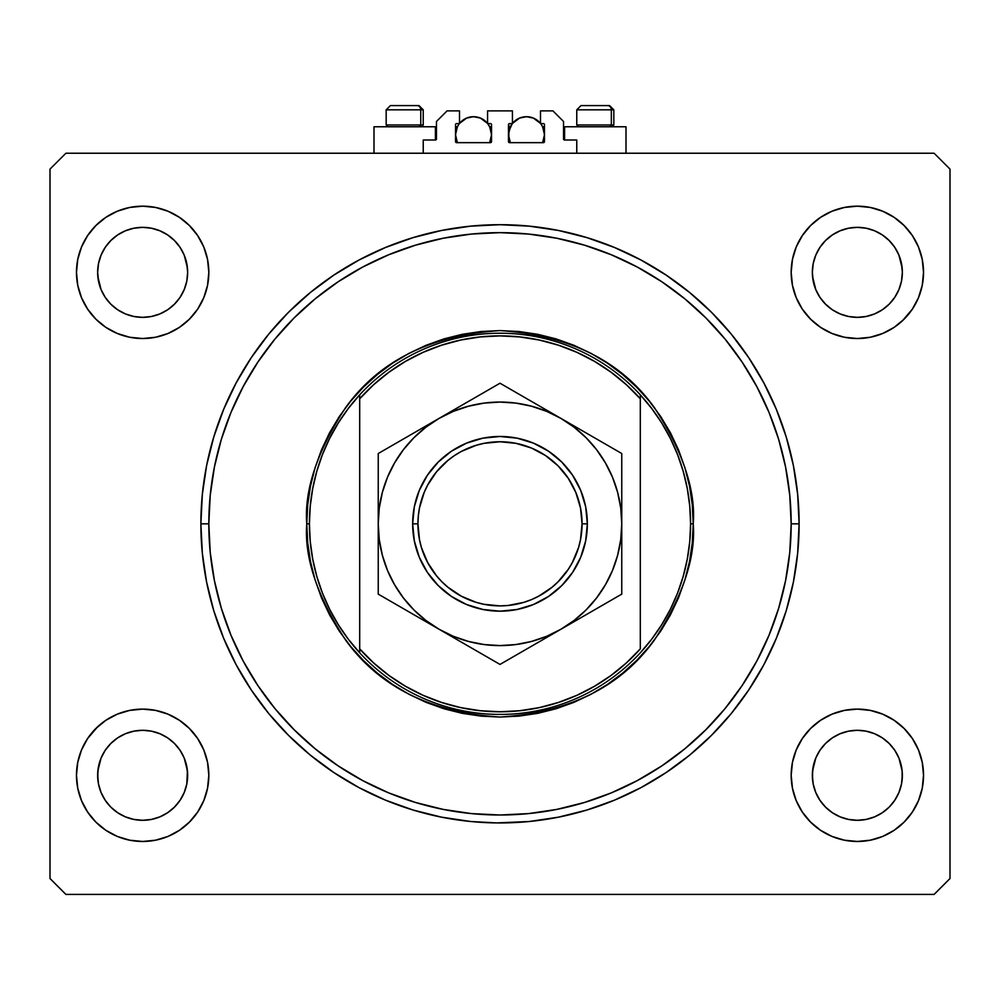<?xml version="1.0" encoding="UTF-8"?>
<svg xmlns="http://www.w3.org/2000/svg" width="1000" height="1000" viewBox="0 0 1000 1000"><rect width="100%" height="100%" fill="white"/><g stroke="black" fill="none" stroke-linecap="round" stroke-linejoin="round"><path stroke-width="1.5" d="M423.237 153.238L423.237 140L435.412 140L423.237 140L423.237 153.238M436.475 138.938L436.475 121.475L436.475 138.938A1.062 1.062 0 0 1 435.412 140L435.412 126.762L374 126.762L374 153.238L374 126.762L435.412 126.762L435.412 140M436.475 121.475L447.062 110.887L459.5 110.887L459.5 123.588L456.587 123.588L459.5 123.588L459.5 110.887L447.062 110.887L436.475 121.475M455.525 124.65L455.525 141.588L455.525 124.65A1.062 1.062 0 0 1 456.587 123.588L456.587 123.588M457.375 142.65L455.525 134.7L457.375 142.65L456.587 142.65A1.062 1.062 0 0 1 455.525 141.588L456.587 142.65L490.475 142.65L457.375 142.65A18 18 0 0 1 459.375 123.588L458.45 124.887M491.525 141.588A1.062 1.062 0 0 1 490.475 142.65L489.688 142.65L491.525 134.7A18 18 0 0 1 489.688 142.65L491.525 141.588L491.525 124.65L491.525 141.588M490.475 123.588L487.562 123.588L490.475 123.588A1.062 1.062 0 0 1 491.525 124.65L491.525 124.65M487.562 123.588L487.562 110.887L487.562 123.588M512.438 110.887L487.562 110.887L512.438 110.887L512.438 123.588L509.525 123.588L512.438 123.588L512.438 110.887M508.775 123.9L508.475 141.588L508.475 124.65A1.062 1.062 0 0 1 509.525 123.588L509.525 123.588M510.312 142.65L509.525 142.65A1.062 1.062 0 0 1 508.475 141.588L509.525 142.65L543.413 142.65L510.312 142.65A18 18 0 0 1 512.312 123.588L508.812 131.2L508.938 138.787L510.312 142.65L508.475 134.7L510.312 126.762L508.475 126.762L510.312 126.762M544.475 141.588A1.062 1.062 0 0 1 543.413 142.65L542.625 142.65L544.475 134.7A18 18 0 0 1 542.625 142.65L544.475 141.588L544.475 124.65L544.475 141.588M543.413 123.588L540.5 123.588L543.413 123.588A1.062 1.062 0 0 1 544.475 124.65L544.475 124.65M540.5 123.588L540.5 110.887L552.938 110.887L563.525 121.475L563.525 138.938L563.525 121.475L552.938 110.887L540.5 110.887L540.5 123.588M563.612 139.35L564.587 140L564.587 126.762L564.587 140L576.763 140L564.587 140A1.062 1.062 0 0 1 563.525 138.938L563.525 138.938M576.763 140L576.763 153.238L576.763 140M502.337 822.938L503.312 822.925M496.688 822.925L470.688 821.5L441.65 817.188L413.175 810.062L385.538 800.175L359 787.625L333.825 772.525L310.238 755.05L288.488 735.337L268.775 713.587L251.287 690L236.2 664.825L223.65 638.288L213.762 610.65L206.625 582.175L202.325 553.138L200.888 523.825L202.325 494.5L206.625 465.462L213.762 437L223.65 409.35L236.2 382.825L251.287 357.638L268.775 334.062L288.488 312.312L310.238 292.6L333.825 275.113L359 260.025L385.538 247.475L413.175 237.587L441.65 230.45L470.688 226.15L500 224.7L529.312 226.15L558.35 230.45L586.825 237.587L614.462 247.475L641 260.025L666.175 275.113L689.762 292.6L711.513 312.312L731.225 334.062L748.713 357.638L763.8 382.825L776.35 409.35L786.237 437L793.375 465.462L797.675 494.5L799.112 523.825A299.113 299.113 0 0 1 500 822.938A299.113 299.113 0 0 1 200.888 523.825A299.113 299.113 0 0 1 500 224.7A299.113 299.113 0 0 1 799.112 523.825L797.675 553.138L793.375 582.175L786.237 610.65L776.35 638.288L763.8 664.825L748.713 690L731.225 713.587L711.513 735.337L689.762 755.05L666.175 772.525L641 787.625L614.462 800.175L586.825 810.062L558.35 817.188L529.312 821.5L496.688 822.925M840.088 313.913A45 45 0 0 0 840.125 313.925L832.35 309.775L840.138 313.925A45 45 0 0 0 857.325 317.35M125.375 313.913A45 45 0 0 0 125.412 313.925L117.65 309.775L125.425 313.925A45 45 0 0 0 142.625 317.35L133.863 316.488L125.425 313.925L117.65 309.775L110.775 304.125M159.85 733.713A45 45 0 0 0 151.45 731.162L159.863 733.725L151.425 731.162L142.65 730.3L151.475 731.162M874.562 733.713A45 45 0 0 0 866.15 731.162L874.575 733.725L866.137 731.162L857.35 730.3L866.175 731.162M125.425 313.925L133.863 316.488L125.425 313.925L117.65 309.775L110.825 304.175L105.225 297.35L101.075 289.575L97.863 276.762A45 45 0 0 0 97.863 276.762L101.075 289.575L105.225 297.35A45 45 0 0 0 105.262 297.4L105.213 297.325A45 45 0 0 0 105.225 297.35L101.075 289.575L98.513 281.137L97.65 272.35A45 45 0 0 1 142.65 227.35A45 45 0 0 1 187.65 272.35L187.65 272.425M142.675 317.35A45 45 0 0 0 159.85 313.938A45 45 0 0 0 159.913 313.913M159.825 230.763L151.425 228.212L159.863 230.775L167.65 234.938L174.462 240.538L180.062 247.35L184.225 255.138L180.062 247.35L184.225 255.138L187.425 267.95A45 45 0 0 0 187.425 267.938L186.788 263.575L187.65 272.35L186.788 281.137L187.425 276.762A45 45 0 0 0 187.438 276.75L187.65 272.35L186.788 281.137L184.225 289.575L186.788 281.137L184.225 289.575L180.062 297.35L184.225 289.575L180.062 297.35L174.462 304.175L180.037 297.4A45 45 0 0 0 180.062 297.362L174.462 304.175L167.65 309.775L159.863 313.925L151.425 316.488L159.863 313.925L167.65 309.775L174.425 304.212A45 45 0 0 0 174.5 304.137M857.325 227.35A45 45 0 0 0 848.587 228.212L840.138 230.775L848.575 228.212L857.35 227.35L866.137 228.212L874.575 230.775L866.137 228.212L874.575 230.775L882.35 234.938L889.175 240.538L894.775 247.35L898.925 255.138L894.775 247.35L898.925 255.138L902.138 267.95A45 45 0 0 0 902.138 267.938L901.488 263.575L902.35 272.35L901.488 281.137L902.138 276.762A45 45 0 0 0 902.138 276.75L902.35 272.35L901.488 281.137L898.925 289.575L901.488 281.137L898.925 289.575L894.775 297.35L898.925 289.575L894.775 297.35L889.175 304.175L894.737 297.4A45 45 0 0 0 894.762 297.362L889.175 304.175L882.35 309.775L889.175 304.175L882.35 309.775L874.575 313.925L882.35 309.775L874.575 313.925L866.137 316.488A45 45 0 0 0 874.562 313.938L866.137 316.488L857.35 317.35A45 45 0 0 0 866.112 316.488L857.35 317.35L848.575 316.488L840.138 313.925L848.575 316.488L840.138 313.925L832.35 309.775L825.487 304.125A45 45 0 0 0 825.575 304.212L819.938 297.35L815.775 289.575L812.575 276.762A45 45 0 0 0 812.575 276.762L815.775 289.575L819.938 297.35A45 45 0 0 0 819.963 297.4L819.912 297.325A45 45 0 0 0 819.925 297.35L815.775 289.575L813.213 281.137L812.35 272.35A45 45 0 0 1 857.35 227.35A45 45 0 0 1 902.35 272.35L902.35 272.425M874.625 733.737A45 45 0 0 0 874.587 733.725L882.35 737.875L889.175 743.475L894.775 750.288L898.925 758.075L901.488 766.513L898.925 758.062L902.138 770.9A45 45 0 0 0 902.138 770.888L902.35 775.3A45 45 0 0 1 857.35 820.3A45 45 0 0 1 812.35 775.3A45 45 0 0 1 857.35 730.3A45 45 0 0 1 902.35 775.3L901.488 784.075L902.35 775.3L901.488 784.075L898.925 792.513L901.488 784.075L898.925 792.513L894.775 800.3L898.925 792.513L894.775 800.3L889.175 807.113L894.775 800.3L889.175 807.113L882.35 812.712L889.175 807.113L882.35 812.712L874.575 816.862L882.35 812.712A45 45 0 0 0 882.375 812.7L882.325 812.725A45 45 0 0 0 882.35 812.712L874.575 816.862L866.137 819.425L874.575 816.862L866.137 819.425L857.35 820.3L848.538 819.425L840.138 816.862L848.538 819.425A45 45 0 0 0 848.55 819.425L840.138 816.862L832.35 812.712L825.537 807.113L819.938 800.3A45 45 0 0 0 819.95 800.312L815.775 792.513L819.938 800.3L815.775 792.513L813.213 784.075L815.775 792.513L813.213 784.075L812.35 775.225M840.138 816.862L832.35 812.712A45 45 0 0 0 832.375 812.725M848.587 819.438A45 45 0 0 0 848.6 819.438L857.35 820.3L866.137 819.425A45 45 0 0 0 866.162 819.425M151.387 819.438A45 45 0 0 0 151.412 819.438L142.65 820.3L133.9 819.438L125.425 816.862L133.863 819.425A45 45 0 0 0 133.9 819.438L133.837 819.425A45 45 0 0 0 133.85 819.425L125.425 816.862L117.65 812.712A45 45 0 0 0 117.638 812.7L110.825 807.113L105.225 800.3A45 45 0 0 0 105.237 800.312L101.075 792.513L105.225 800.3L101.075 792.513L98.513 784.075L101.075 792.513L98.513 784.075L97.65 775.225M125.425 816.862L117.65 812.712A45 45 0 0 0 117.662 812.725M159.913 733.737A45 45 0 0 0 159.875 733.725L167.65 737.875L174.462 743.475L180.062 750.288L184.225 758.075L186.788 766.513L184.225 758.062L187.438 770.9A45 45 0 0 0 187.425 770.888L186.788 766.513L187.65 775.3L186.788 784.075L184.225 792.513L180.062 800.3L174.462 807.113L167.625 812.725A45 45 0 0 0 167.638 812.712L159.863 816.862L151.425 819.425A45 45 0 0 0 151.463 819.425L159.863 816.862L167.65 812.712L174.462 807.113L180.062 800.3L184.225 792.513L186.788 784.075L187.65 775.3A45 45 0 0 1 142.65 820.3A45 45 0 0 1 97.65 775.3A45 45 0 0 1 142.65 730.3A45 45 0 0 1 187.65 775.3L187.425 770.837M95.85 728.5L105.887 720.275L117.325 714.15L129.738 710.387L142.65 709.112L155.562 710.387L167.975 714.15L179.412 720.275L189.438 728.5L197.675 738.525L203.787 749.975L207.55 762.387L208.825 775.3A66.175 66.175 0 0 1 142.65 841.475A66.175 66.175 0 0 1 76.475 775.3L77.737 762.387L81.512 749.975L87.625 738.525L97.65 726.775M923.525 775.3A66.175 66.175 0 0 1 857.35 841.475A66.175 66.175 0 0 1 791.175 775.3L792.45 762.387L796.213 749.975L802.325 738.525L810.562 728.5L820.588 720.275L832.025 714.15L844.438 710.387L857.35 709.112L870.263 710.387L882.675 714.15L894.112 720.275L904.15 728.5L912.375 738.525L918.487 749.975L922.262 762.387L923.525 775.3L922.262 788.2L918.487 800.625L912.375 812.062L904.15 822.087L894.112 830.312L882.675 836.438L870.263 840.2L857.35 841.475L844.438 840.2L832.025 836.438L820.588 830.312L810.562 822.087L802.325 812.062L796.213 800.625L792.45 788.2L791.175 775.3A66.175 66.175 0 0 1 857.35 709.112A66.175 66.175 0 0 1 923.525 775.3M904.15 319.15L894.112 327.375L882.675 333.488L870.263 337.262L857.35 338.525L844.438 337.262L832.025 333.488L820.588 327.375L810.562 319.15L802.325 309.113L796.213 297.675L792.45 285.262L791.175 272.35A66.175 66.175 0 0 1 857.35 206.175A66.175 66.175 0 0 1 923.525 272.35A66.175 66.175 0 0 1 857.35 338.525A66.175 66.175 0 0 1 791.175 272.35L792.45 259.438L796.213 247.025L802.325 235.588L810.562 225.562L820.588 217.325L832.025 211.213L844.438 207.45L857.35 206.175L870.263 207.45L882.675 211.213L894.112 217.325L904.15 225.562L912.375 235.588L918.487 247.025L922.262 259.438L923.525 272.35L922.262 285.262L918.487 297.675L912.375 309.113L902.35 320.875M208.825 272.35A66.175 66.175 0 0 1 142.65 338.525A66.175 66.175 0 0 1 76.475 272.35L77.737 259.438L81.512 247.025L87.625 235.588L95.85 225.562L105.887 217.325L117.325 211.213L129.738 207.45L142.65 206.175L155.562 207.45L167.975 211.213L179.412 217.325L189.438 225.562L197.675 235.588L203.787 247.025L207.55 259.438L208.825 272.35L207.55 285.262L203.787 297.675L197.675 309.113L189.438 319.15L179.412 327.375L167.975 333.488L155.562 337.262L142.65 338.525L129.738 337.262L117.325 333.488L105.887 327.375L95.85 319.15L87.625 309.113L81.512 297.675L77.737 285.262L76.475 272.35A66.175 66.175 0 0 1 142.65 206.175A66.175 66.175 0 0 1 208.825 272.35M626 126.762L626 153.238L626 126.762L564.587 126.762L626 126.762M187.65 272.35A45 45 0 0 1 142.65 317.35A45 45 0 0 1 97.65 272.35L98.513 263.575L97.65 271.938M902.35 272.35A45 45 0 0 1 857.35 317.35A45 45 0 0 1 812.35 272.35L813.213 263.575L812.35 271.938M902.138 770.888L902.138 779.725M184.237 792.463L186.788 784.075L187.425 770.888L187.425 779.725M97.863 779.7L97.863 770.85A45 45 0 0 0 97.863 770.9L97.65 775.3L98.513 766.513L101.075 758.075L105.225 750.288L110.825 743.475L117.65 737.875L125.425 733.725L133.863 731.162L125.425 733.725L117.65 737.875L110.825 743.475L105.225 750.288A45 45 0 0 0 105.213 750.325L101.075 758.075L97.863 770.837M110.862 743.438A45 45 0 0 0 110.8 743.5L117.65 737.875L125.425 733.725L133.863 731.162L142.65 730.3L151.425 731.162L159.825 733.7M133.863 731.162L142.65 730.3L133.863 731.162A45 45 0 0 0 125.438 733.713L133.912 731.15M812.575 779.7L812.575 770.888A45 45 0 0 0 812.562 770.9L812.35 775.3L813.213 766.513L815.775 758.075L819.938 750.288L825.537 743.475L832.35 737.875L840.138 733.725L848.575 731.162L840.138 733.725L832.35 737.875L825.537 743.475L819.938 750.288L815.775 758.075L812.575 770.837M812.35 775.212L813.213 766.55M819.963 750.25A45 45 0 0 0 819.938 750.288L825.537 743.475L832.35 737.875L840.138 733.725L848.625 731.15M840.15 733.713A45 45 0 0 1 848.55 731.162L857.35 730.3L848.575 731.162L840.138 733.725A45 45 0 0 0 840.088 733.737M819.925 750.3A45 45 0 0 0 819.912 750.325L815.775 758.075L813.225 766.5M812.35 272.35L813.213 263.575L815.775 255.138L813.213 263.575L815.775 255.138L819.938 247.35L815.763 255.175M815.775 255.138L819.938 247.35L825.537 240.538L819.938 247.35L825.537 240.538L832.35 234.938L825.537 240.538L832.35 234.938L840.175 230.763M97.65 272.35L98.513 263.562L101.075 255.138L98.513 263.575L101.075 255.138L105.225 247.35L101.05 255.175M101.075 255.138L105.225 247.35L110.825 240.538L105.225 247.35L110.825 240.538L117.65 234.938L110.825 240.538L117.65 234.938L125.425 230.775L117.65 234.938A45 45 0 0 0 105.237 247.338M133.825 228.225L142.65 227.35A45 45 0 0 0 133.887 228.212L125.425 230.775L133.863 228.212L142.65 227.35L151.425 228.212A45 45 0 0 0 142.675 227.35M133.887 731.15A45 45 0 0 1 142.625 730.3L151.425 731.162L159.863 733.725L167.65 737.875L174.462 743.475L180.062 750.288L184.225 758.075L180.062 750.288A45 45 0 0 0 180.075 750.3A45 45 0 0 0 180.037 750.25M848.575 731.162L857.35 730.3L866.137 731.162L874.575 733.725L882.35 737.875L889.175 743.475L894.775 750.288L898.925 758.075L894.775 750.288A45 45 0 0 0 894.737 750.25M934.112 894.412L65.888 894.412L50 878.525L50 169.112L65.888 153.238L934.112 153.238L950 169.112L950 878.525L934.112 894.412L950 878.525L950 169.112L934.112 153.238L65.888 153.238L50 169.112L50 878.525L65.888 894.412L934.112 894.412M902.35 726.775L904.15 728.5M97.65 320.875L95.85 319.15M208.825 775.3L207.55 788.2L203.787 800.625L197.675 812.062L189.438 822.087L179.412 830.312L167.975 836.438L155.562 840.2L142.65 841.475L129.738 840.2L117.325 836.438L105.887 830.312L95.85 822.087L87.625 812.062L81.512 800.625L77.737 788.2L76.475 775.3A66.175 66.175 0 0 1 142.65 709.112A66.175 66.175 0 0 1 208.825 775.3M731.225 334.062L728.9 331.262M711.513 312.312L689.762 292.6L711.513 312.312M310.238 292.6L288.488 312.312L310.238 292.6M268.775 713.587L271.1 716.388M288.488 735.337L310.238 755.05L288.488 735.337M689.762 755.05L711.513 735.337L689.762 755.05M105.887 217.325L95.85 225.562M174.462 304.175L167.65 309.775L159.863 313.925L151.425 316.488L142.65 317.35L133.863 316.488M894.112 830.312L904.15 822.087M902.35 223.825L904.15 225.562M97.65 823.812L95.85 822.087M105.262 750.25A45 45 0 0 0 105.237 750.288L110.825 743.475M894.788 750.325A45 45 0 0 0 894.775 750.3L889.175 743.475A45 45 0 0 0 889.137 743.438M857.325 730.3A45 45 0 0 0 848.587 731.15M894.775 247.362L889.175 240.538L882.35 234.938A45 45 0 0 0 874.587 230.787M894.762 247.338A45 45 0 0 0 882.362 234.938L874.575 230.775A45 45 0 0 0 866.15 228.225M866.112 228.212A45 45 0 0 0 857.375 227.35L866.162 228.225M848.575 228.212L848.538 228.225A45 45 0 0 0 840.15 230.775L848.575 228.212L857.35 227.35M840.125 230.787A45 45 0 0 0 832.362 234.925L840.138 230.775M832.337 234.938A45 45 0 0 0 819.938 247.338M180.075 247.362L174.462 240.538L167.65 234.938A45 45 0 0 0 159.875 230.787M180.062 247.338A45 45 0 0 0 167.662 234.938M159.85 230.775A45 45 0 0 0 151.45 228.225L159.863 230.775L167.65 234.938M133.85 228.225A45 45 0 0 0 125.438 230.775L125.475 230.763M125.412 230.787A45 45 0 0 0 117.65 234.925L125.425 230.775L133.863 228.212M832.35 812.712L825.537 807.113L819.938 800.3M117.65 812.712L110.825 807.113L105.225 800.3M184.225 792.513L180.062 800.3L174.462 807.113L167.65 812.712L159.863 816.862L151.425 819.425L142.65 820.3L133.863 819.425M174.462 743.475L180.062 750.288M97.65 775.212L98.513 766.513L101.075 758.075L105.225 750.288M110.825 304.175L105.225 297.35M159.863 313.925L151.425 316.488L142.65 317.35M142.65 227.35L151.425 228.212M117.65 234.938L125.425 230.775M840.138 313.925L832.35 309.775L825.537 304.175L819.938 297.35M857.35 317.35L848.575 316.488M857.35 730.3L866.137 731.162L874.575 733.725M611.337 124.963L609.788 126.762L611.337 124.963L613.825 124.963L611.337 124.963L611.337 109.825L611.337 124.963L576.763 124.963L611.337 124.963M609.462 105.588L607.675 105.588A4.237 3.663 90 0 1 611.337 109.825L576.763 109.825L581 105.588L607.675 105.588L581.138 105.588M612.025 126.762L613.825 124.963L613.825 109.825L609.587 105.588L613.825 109.825L611.337 109.825A4.237 3.663 -90 0 0 607.675 105.588M581.763 105.588L584.55 105.588M576.95 109.825L611.337 109.825M420.75 124.963L419.2 126.762L420.75 124.963L423.237 124.963L420.75 124.963L420.75 109.825L420.75 124.963L386.175 124.963L420.75 124.963M418.875 105.588L417.088 105.588A4.237 3.663 90 0 1 420.75 109.825L386.175 109.825L390.412 105.588L417.088 105.588L390.55 105.588M421.438 126.762L423.237 124.963L423.237 109.825L419 105.588L423.237 109.825L420.75 109.825A4.237 3.663 -90 0 0 417.088 105.588M391.175 105.588L393.963 105.588M386.362 109.825L420.75 109.825M689.762 541.538A190.588 190.588 0 0 0 689.775 541.475L690.588 523.825A190.588 190.588 0 0 1 359.7 652.825A190.588 190.588 0 0 1 309.413 523.825L306.762 523.825L309.413 523.825A190.588 190.588 0 0 1 640.3 394.825A190.588 190.588 0 0 1 690.588 523.825L693.238 523.825C695.812 557.413 682.938 596.062 654.587 639.763C621.038 686.663 569.5 712.425 500 717.062C430.5 712.425 378.963 686.663 345.412 639.763C317.062 596.062 304.188 557.413 306.762 523.825L307.7 542.762L310.475 561.525L315.087 579.913L321.475 597.775L329.588 614.913L339.325 631.175L350.625 646.413L363.363 660.462L377.413 673.2L392.65 684.488L408.913 694.237L426.05 702.35L443.913 708.737L462.3 713.35L481.062 716.125L500 717.062L518.938 716.125L537.7 713.35L556.087 708.737L573.95 702.35L591.087 694.237L607.35 684.488L622.587 673.2L636.638 660.462L649.375 646.413L660.675 631.175L670.413 614.913L678.525 597.775L684.912 579.913L689.525 561.525L692.3 542.762L693.238 523.825L692.3 504.888L689.525 486.125L684.912 467.725L678.525 449.875L670.413 432.738L660.675 416.463L649.375 401.238L636.638 387.188L622.587 374.45L607.35 363.15L591.087 353.4L573.95 345.3L556.087 338.913L537.7 334.3L518.938 331.512L500 330.588L481.062 331.512L462.3 334.3L443.913 338.913L426.05 345.3L408.913 353.4L392.65 363.15L377.413 374.45L363.363 387.188L350.625 401.238L339.325 416.463L329.588 432.738L321.475 449.875L315.087 467.725L310.475 486.125L307.7 504.888L306.762 523.825C304.188 490.238 317.062 451.587 345.412 407.887C378.963 360.988 430.5 335.225 500 330.588C569.5 335.225 621.038 360.988 654.587 407.887C682.938 451.587 695.812 490.238 693.238 523.825L690.588 523.825A190.588 190.588 0 0 0 690.588 523.775M689.775 506.175A190.588 190.588 0 0 0 689.762 506.1L687.3 488.6L683.225 471.375L677.575 454.6L670.375 438.413L661.712 422.975L651.663 408.4L640.3 394.825L640.3 398.762L640.3 394.825A190.588 190.588 0 0 0 359.7 394.825L359.7 398.762A187.938 187.938 0 0 1 640.3 398.762L640.3 648.888A187.938 187.938 0 0 1 359.7 648.888L373.638 662.938L388.963 675.45L405.525 686.287L423.125 695.325L441.587 702.463L460.7 707.613L480.238 710.725L500 711.762L519.763 710.725L539.3 707.613L558.413 702.463L576.875 695.325L594.475 686.287L611.038 675.45L626.362 662.938L640.3 648.888L640.3 398.762L626.362 384.712L611.038 372.188L594.475 361.35L576.875 352.325L558.413 345.188L539.3 340.037L519.763 336.925L500 335.887L480.238 336.925L460.7 340.037L441.587 345.188L423.125 352.325L405.525 361.35L388.963 372.188L373.638 384.712L359.7 398.762L359.7 652.825A190.588 190.588 0 0 0 640.3 652.825L651.663 639.25L661.712 624.675L670.375 609.237L677.575 593.05L683.238 576.25L687.3 559.05L689.762 541.512M200.888 523.825L208.825 523.825A291.175 291.175 0 0 1 500 232.65A291.175 291.175 0 0 1 791.175 523.825L799.112 523.825L791.175 523.825L789.775 552.362L785.588 580.625L778.637 608.35L769.013 635.25L756.8 661.087L742.1 685.588L725.088 708.55L705.888 729.712L684.725 748.9L661.775 765.925L637.263 780.612L611.425 792.837L584.525 802.463L556.8 809.4L528.538 813.6L500 815L471.463 813.6L443.2 809.4L415.475 802.463L388.575 792.837L362.738 780.612L338.225 765.925L315.275 748.9L294.113 729.712L274.913 708.55L257.9 685.588L243.2 661.087L230.987 635.25L221.363 608.35L214.412 580.625L210.225 552.362L208.825 523.825L210.225 495.288L214.412 467.013L221.363 439.3L230.987 412.4L243.2 386.562L257.9 362.05L274.913 339.1L294.113 317.925L315.275 298.738L338.225 281.725L362.738 267.025L388.575 254.812L415.475 245.188L443.2 238.238L471.463 234.05L500 232.65L528.538 234.05L556.8 238.238L584.525 245.188L611.425 254.812L637.263 267.025L661.775 281.725L684.725 298.738L705.888 317.925L725.088 339.1L742.1 362.05L756.8 386.562L769.013 412.4L778.637 439.3L785.588 467.013L789.775 495.288L791.175 523.825A291.175 291.175 0 0 1 500 815A291.175 291.175 0 0 1 208.825 523.825L200.888 523.825M310.238 506.138L309.413 523.825L310.238 541.512L312.7 559.05L316.775 576.275L322.425 593.05L329.625 609.237L338.288 624.675L348.338 639.25L359.7 652.825L359.7 394.825L348.338 408.4L338.288 422.975L329.625 438.413L322.425 454.6L316.762 471.4L312.7 488.6L310.238 506.138A190.588 190.588 0 0 0 310.225 506.175M612.513 570.388L617.612 555.337L620.725 539.712L621.763 523.763M606.237 583.325L604.1 587M598.2 595.825L595.625 599.212M575.388 619.45L572 622.025M453.413 636.325L468.488 641.438L484.113 644.55L500.062 645.588M428 622.025L424.613 619.45M404.375 599.212L401.8 595.825M378.237 523.763L378.237 533.075L378.237 523.825L379.275 539.712L382.388 555.337L387.5 570.425L394.55 584.7L403.4 597.95L413.9 609.925L425.875 620.425L439.113 629.275L453.4 636.325M403.425 449.663L394.55 462.938L387.5 477.225L382.388 492.312L379.275 507.975M393.762 464.325L395.9 460.65M401.8 451.825L404.375 448.438M424.613 428.2L428 425.625M546.587 411.325L531.512 406.213L515.887 403.1L499.938 402.062M572 425.625L575.388 428.2M595.625 448.438L598.2 451.825M612.487 477.212L605.45 462.938L596.6 449.7L586.1 437.725L574.125 427.225L560.887 418.375L546.6 411.325M731.225 713.587L728.9 716.388M251.287 690L236.2 664.825M268.775 334.062L271.1 331.262M748.713 357.638L763.8 382.825M690.588 523.825L689.762 506.138M412.65 523.825L417.938 523.825A82.062 82.062 0 0 1 500 441.763A82.062 82.062 0 0 1 582.062 523.825L587.35 523.825A87.35 87.35 0 0 0 500 436.475A87.35 87.35 0 0 0 412.65 523.825A87.35 87.35 0 0 1 500 436.475A87.35 87.35 0 0 1 587.35 523.825L585.675 540.862L580.7 557.25L572.638 572.35L561.763 585.588L548.525 596.45L533.425 604.525L517.038 609.5L500 611.175L482.962 609.5L466.575 604.525L451.475 596.45L438.237 585.588L427.362 572.35L419.3 557.25L414.325 540.862L412.65 523.825L414.325 506.788L419.3 490.4L427.362 475.288L438.237 462.05L451.475 451.188L466.575 443.125L482.962 438.15L500 436.475L517.038 438.15L533.425 443.125L548.525 451.188L561.763 462.05L572.638 475.288L580.7 490.4L585.675 506.788L587.35 523.825A87.35 87.35 0 0 1 500 611.175A87.35 87.35 0 0 1 412.65 523.825A87.35 87.35 0 0 0 500 611.175A87.35 87.35 0 0 0 587.35 523.825L582.062 523.825L580.487 507.812L575.812 492.425L568.225 478.237L558.025 465.8L545.588 455.6L531.4 448.013L516.013 443.338L500 441.763L483.988 443.338L476.175 445.3L461.312 451.45L454.412 455.6L447.938 460.387L436.562 471.763L427.625 485.138L424.188 492.425L419.513 507.812L418.338 515.775L417.938 523.825L419.513 539.837L421.475 547.65L427.625 562.5L436.562 575.875L441.975 581.85L447.938 587.25L461.312 596.188L476.175 602.35L483.988 604.3L500 605.887L508.038 605.487L523.825 602.35L531.4 599.637L538.688 596.188L552.062 587.25L558.025 581.85L568.225 569.412L572.375 562.5L578.525 547.65L580.487 539.837L582.062 523.825A82.062 82.062 0 0 1 500 605.887A82.062 82.062 0 0 1 417.938 523.825L412.65 523.825M621.763 557.4L621.763 552.675M516.388 654.963L560.887 629.275L574.125 620.425L586.1 609.925L596.6 597.95L605.45 584.7L612.5 570.425M504.888 661.6L552.85 633.913M464.062 643.675L500 664.425L529.425 647.438M383.363 597.087L423.325 620.163M378.237 553.237L378.237 594.125L439.113 629.275A121.762 121.762 0 0 1 439.113 418.375L425.875 427.225L413.9 437.725L403.4 449.7L394.55 462.938M378.237 542.112L378.237 553.538M378.237 514.575L378.237 520.625M378.237 490.25L378.237 494.963M431.087 423.013L378.237 453.525L378.237 594.125L407.663 611.112M485.462 391.613L454.9 409.263M616.875 450.7L500 383.225L439.113 418.375A121.762 121.762 0 0 1 621.763 523.825L620.725 507.925L617.612 492.312L612.5 477.225M621.763 505.538L621.763 453.525L500 383.225L514.5 391.587L500 383.225L470.575 400.213M621.763 521.138L621.763 494.1M499.938 645.588L515.887 644.55L531.512 641.438L546.6 636.325L560.887 629.275L621.763 594.125L621.763 560.037M621.763 542.2L621.763 552.962M592.337 611.112L605.337 603.612L592.263 611.163M552.975 633.837L545.125 638.375L552.975 633.837M483.612 654.963L470.625 647.463L483.612 654.963M495.112 661.6L485.5 656.05L495.112 661.6M378.237 557.4L378.237 553.025M378.237 585.562L378.237 588.225M407.663 436.538L394.663 444.038L407.738 436.488M500.062 402.062L484.113 403.1L468.488 406.213L453.4 411.325L439.113 418.375L378.237 453.525L378.237 505.538M544.888 409.137L535.938 403.975M529.425 400.213L516.425 392.713L529.5 400.25M621.763 518.312L621.763 520.625M621.763 490.25L621.763 494.613M568.787 422.938L576.638 427.463L568.787 422.938M596.575 597.987L605.45 584.7M621.763 559.975L621.763 523.825A121.762 121.762 0 0 1 560.887 629.275L621.763 594.125L621.763 494.412M621.763 459.688L621.763 470.225L621.763 453.525L592.337 436.538M585.825 432.775L592.15 436.425M464.062 403.975L470.387 400.325M414.175 432.775L423.113 427.612M414.175 614.875L407.738 611.163M455.112 638.513L447.15 633.913M515.763 655.325L514.575 656.012M535.938 643.675L529.612 647.325M585.825 614.875L576.912 620.025M621.763 542.25L621.763 553.237M379.275 507.925L378.237 523.825L378.237 577.388M621.763 487.612L621.763 470.262L621.763 487.612M621.763 523.825L621.763 514.575M378.237 514.625L378.237 523.825M544.888 638.513L560.887 629.275A121.762 121.762 0 0 1 439.113 629.275L500 664.425L514.5 656.05M423.113 620.037L454.875 638.375M500 383.225L485.5 391.587M455.112 409.137L423.363 427.463M459.5 123.425A18 18 0 0 1 487.562 123.425L480.412 118.075L473.525 116.7L466.637 118.075L459.5 123.425M489.688 126.762L491.525 126.762L489.688 126.762L491.525 134.7L490.163 127.812L487.688 123.588A18 18 0 0 1 491.525 134.7L489.688 142.65M460.175 122.625L461.987 120.9M468.587 117.4L471.037 116.875M476.025 116.875L478.475 117.4M485.075 120.9L486.875 122.625M457.375 126.762L455.525 126.762L457.375 126.762L455.525 134.7L456.9 127.812L458.562 124.7M512.438 123.425A18 18 0 0 1 540.5 123.425L533.362 118.075L526.475 116.7L519.587 118.075L512.438 123.425M541.55 124.887L540.625 123.588A18 18 0 0 1 544.475 134.7L542.625 142.65M513.125 122.625L514.925 120.9M521.525 117.4L523.975 116.875M528.962 116.875L531.413 117.4M538.013 120.9L539.825 122.625M541.438 124.7L543.1 127.812L544.475 134.7L542.625 126.762L544.475 126.762L542.625 126.762M581 105.588L576.763 109.825L576.763 124.963L578.562 126.762M390.412 105.588L386.175 109.825L386.175 124.963L387.975 126.762"/></g></svg>
